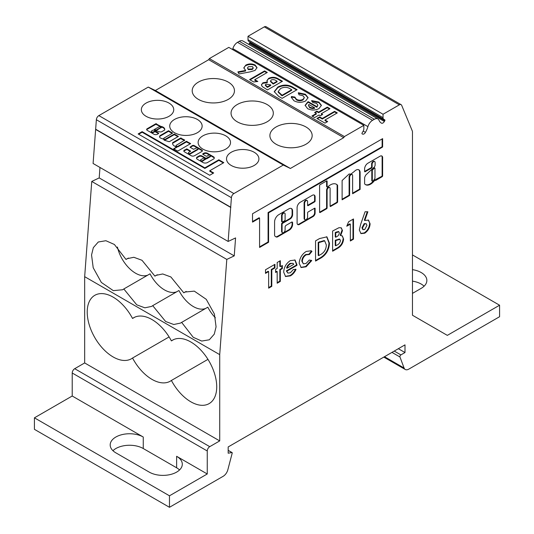 <?xml version="1.0" encoding="UTF-8"?>
<svg xmlns="http://www.w3.org/2000/svg" width="534" height="534" viewBox="0 0 534 534"><rect width="100%" height="100%" fill="white"/><g stroke="black" fill="none" stroke-linecap="round" stroke-linejoin="round"><path stroke-width="0.8" d="M154.419 129.422L156.168 130.102L161.121 127.246L160.988 126.878A4.713 2.723 0 0 0 159.319 126.692L154.419 129.422M153.912 134.214A2.543 1.469 0 0 0 157.637 134.141L158.725 133.186L155.154 131.124L153.245 131.911A1.168 0.674 180 0 1 151.589 131.911A1.168 0.674 180 0 1 151.249 131.431A1.168 0.674 180 0 1 151.589 130.957L152.697 130.316A1.308 0.754 180 0 1 154.573 130.309L159.966 131.925A2.81 1.622 0 0 0 161.682 131.785L164.659 130.029A5.487 3.171 0 0 0 164.766 129.408A5.487 3.171 0 0 0 160.621 126.338L155.868 123.721L147.464 128.574A2.036 1.175 0 0 0 146.63 129.528A2.036 1.175 0 0 0 147.117 130.289L153.879 134.194A2.543 1.469 0 0 0 153.912 134.214M158.505 133.64L155.154 131.704L153.245 132.485A1.168 0.674 180 0 1 151.589 132.485A1.168 0.674 180 0 1 151.249 132.011L151.249 131.431M160.48 138.006A3.251 1.876 0 0 0 161.595 138.426A19.818 11.441 0 0 0 163.758 139.274L164.192 140.188L169.238 141.73L178.416 136.43L174.291 134.047L165.62 139.054A1.168 0.674 180 0 1 163.971 139.054A1.168 0.674 180 0 1 163.631 138.58A1.168 0.674 180 0 1 163.971 138.106L172.642 133.1L168.517 130.717L160.367 135.422A3.251 1.876 0 0 0 159.532 136.677A3.251 1.876 0 0 0 160.48 138.006M177.922 136.724L174.291 134.628L165.62 139.634A1.168 0.674 180 0 1 163.971 139.634A1.168 0.674 180 0 1 163.911 139.601M163.638 139.227A1.168 0.674 180 0 1 163.631 139.16L163.631 138.58M174.531 146.102A6.635 3.831 0 0 0 176.227 146.81L176.327 147.17L173.577 148.852L177.815 151.075L190.638 143.579L186.399 141.356L178.002 146.203A1.168 0.674 180 0 1 176.347 146.203A1.168 0.674 180 0 1 176.006 145.729A1.168 0.674 180 0 1 176.347 145.248L184.744 140.088L180.619 138.019L172.716 142.638A6.635 3.831 0 0 0 172.589 143.392A6.635 3.831 0 0 0 174.531 146.102M190.298 143.866L186.399 141.931L178.002 146.783A1.168 0.674 180 0 1 176.347 146.783A1.168 0.674 180 0 1 176.006 146.303L176.006 145.729M202.76 161.074L202.76 160.5L205.31 158.705L203.661 158.071L201.104 159.546A1.195 0.694 0 0 0 200.55 160.127L200.55 160.707A1.195 0.694 0 0 0 200.897 161.195A1.195 0.694 0 0 0 202.76 161.074L205.31 159.286M200.55 160.127A1.195 0.694 0 0 0 200.897 160.621A1.195 0.694 0 0 0 202.76 160.5M198.081 148.626L198.081 149.2A1.168 0.674 180 0 1 197.74 149.68L190.378 153.925A1.168 0.674 180 0 1 188.729 153.925A1.168 0.674 180 0 1 188.389 153.452L188.389 152.871A1.168 0.674 180 0 1 188.729 152.397L190.671 151.182L186.98 148.959L184.45 150.101A2.143 1.235 0 0 0 183.823 150.975A2.143 1.235 0 0 0 184.45 151.85L191.132 155.708A2.416 1.395 0 0 0 194.55 155.708L201.865 151.482A1.842 1.061 0 0 0 202.406 150.728A1.842 1.061 0 0 0 201.865 149.974L194.376 145.655A1.569 0.908 0 0 0 192.16 145.655L189.997 147.217L193.575 149.28L196.091 148.145A1.168 0.674 180 0 1 197.366 147.998A1.168 0.674 180 0 1 198.081 148.626A1.168 0.674 180 0 1 197.74 149.099L190.378 153.351A1.168 0.674 180 0 1 188.729 153.351A1.168 0.674 180 0 1 188.389 152.871M305.041 219.688L304.54 219.394A2.123 1.228 -60 0 1 304.1 218.426L304.1 202.967A2.123 1.228 -60 0 1 305.602 200.37A2.123 1.228 -60 0 1 306.663 200.263L307.163 200.55A2.123 1.228 -60 0 1 307.604 201.525L307.604 205.363A0.708 0.407 120 0 0 308.105 205.65L314.606 201.899A0.708 0.407 120 0 0 315.107 201.031L315.107 196.879A3.898 2.249 120 0 0 314.299 195.097A3.898 2.249 120 0 0 312.35 195.29L300.208 202.299A4.392 2.536 120 0 0 297.098 207.679L297.098 223.045A3.351 1.936 120 0 0 297.792 224.58A3.351 1.936 120 0 0 299.467 224.413L313.084 216.55A2.857 1.649 120 0 0 315.107 213.059L315.107 208.52A0.708 0.407 120 0 0 314.606 208.227L308.105 211.985A0.708 0.407 120 0 0 307.604 212.852L307.604 216.984A2.123 1.228 -60 0 1 306.676 219.12A2.123 1.228 -60 0 1 305.041 219.688A2.123 1.228 -60 0 1 304.6 218.713L304.6 203.254A2.123 1.228 -60 0 1 306.102 200.657A2.123 1.228 -60 0 1 307.163 200.55M284.682 213.106L284.181 212.819A2.176 1.255 120 0 0 283.093 212.926A2.176 1.255 120 0 0 281.592 215.963L281.592 221.316A0.708 0.407 120 0 0 281.738 221.643L282.239 221.93A0.708 0.407 120 0 0 282.593 221.897L284.595 220.742A0.708 0.407 120 0 0 285.096 219.874L285.096 214.514A2.176 1.255 120 0 0 284.682 213.106A2.176 1.255 120 0 0 283.594 213.213A2.176 1.255 120 0 0 282.092 216.25L282.092 221.603A0.708 0.407 120 0 0 282.239 221.93M330.426 184.891A12.062 6.962 120 0 0 327.763 186.913A0.708 0.407 -60 0 1 327.108 186.746L327.108 181.213A0.708 0.407 120 0 0 326.608 180.926L320.106 184.677A0.708 0.407 120 0 0 319.606 185.545L319.606 212.218A0.708 0.407 120 0 0 320.106 212.512L326.608 208.754A0.708 0.407 120 0 0 327.108 207.886L327.108 190.264A2.123 1.228 -60 0 1 328.61 187.661A2.123 1.228 -60 0 1 329.672 187.554A2.123 1.228 -60 0 1 330.112 188.529L330.112 206.157A0.708 0.407 120 0 0 330.606 206.444L337.114 202.693A0.708 0.407 120 0 0 337.615 201.825L337.615 185.458A0.708 0.407 120 0 0 337.528 185.185A12.062 6.962 120 0 0 336.453 184.29A12.062 6.962 120 0 0 330.426 184.891M320.106 212.512L319.606 212.218L326.107 208.467A0.708 0.407 120 0 0 326.608 207.599L326.608 189.971A2.123 1.228 -60 0 1 328.11 187.374A2.123 1.228 -60 0 1 329.171 187.267L329.672 187.554M355.944 170.132A5.914 3.411 120 0 0 354.276 171.501A36.032 20.799 120 0 0 350.971 174.137L349.136 173.984L342.114 180.525L342.114 199.803L349.616 195.471L349.616 177.268A2.123 1.228 -60 0 1 351.118 174.665A2.123 1.228 -60 0 1 352.18 174.565A2.123 1.228 -60 0 1 352.614 175.532L352.614 193.742L360.116 189.41L360.116 172.302A5.914 3.411 120 0 0 358.901 169.839A5.914 3.411 120 0 0 355.944 170.132M342.114 199.229L349.116 195.184L349.116 176.981A2.123 1.228 -60 0 1 350.618 174.378A2.123 1.228 -60 0 1 351.679 174.271L352.18 174.565M374.821 168.056L374.321 167.769A0.708 0.407 120 0 0 373.82 167.916L372.158 169.478A0.708 0.407 120 0 0 371.804 170.233L371.804 180.632A0.708 0.407 120 0 0 371.951 180.953L372.452 181.24A0.708 0.407 120 0 0 373.006 181.039A8.564 4.946 120 0 0 374.821 178.583A0.708 0.407 120 0 0 374.968 178.082L374.968 168.384A0.708 0.407 120 0 0 374.314 168.203L372.659 169.772A0.708 0.407 120 0 0 372.305 170.526L372.305 180.919A0.708 0.407 120 0 0 372.452 181.24M367.879 163.237A4.619 2.67 120 0 0 364.622 169.165L364.622 171.461A0.708 0.407 120 0 0 365.123 171.748L371.624 167.996A0.708 0.407 120 0 0 372.125 167.129L372.125 164.272A2.123 1.228 -60 0 1 373.62 161.675A2.123 1.228 -60 0 1 374.681 161.568A2.123 1.228 -60 0 1 375.122 162.543L375.122 164.859A2.383 1.375 -60 0 1 373.44 167.823L365.977 174.845A5.113 2.95 120 0 0 364.649 177.675A0.708 0.407 120 0 0 364.622 177.882L364.622 183.683A0.708 0.407 120 0 0 364.702 183.956A9.979 5.761 120 0 0 365.583 184.684A9.979 5.761 120 0 0 374.194 180.953A0.708 0.407 -60 0 1 374.447 180.726L375.335 180.058A0.708 0.407 120 0 0 375.836 180.345L382.124 176.714A0.708 0.407 120 0 0 382.624 175.846L382.624 158.211A3.705 2.143 120 0 0 381.89 156.021A3.705 2.143 120 0 0 380.248 156.095L367.939 163.197A4.619 2.67 120 0 0 367.879 163.237M365.123 171.748L364.622 171.461L371.123 167.703A0.708 0.407 120 0 0 371.624 166.835L371.624 163.985A2.123 1.228 -60 0 1 373.126 161.381A2.123 1.228 -60 0 1 374.187 161.281L374.681 161.568M232.584 49.555A15.913 9.191 120 0 0 232.857 48.667A7.075 4.085 -60 0 1 237.503 42.346L239.299 41.312A7.075 4.085 -60 0 1 242.837 40.958L377.878 118.928A7.075 4.085 120 0 1 378.993 120.23A15.913 9.191 120 0 0 381.45 123.147A2.897 1.675 120 0 0 381.456 123.147A2.897 1.675 120 0 0 382.905 123.007A2.897 1.675 120 0 0 384.36 121.472L384.807 120.697A0.708 0.407 120 0 0 384.807 119.883L383.779 119.296A3.538 2.043 -60 0 1 383.045 117.674L383.045 114.249L399.352 104.838A3.524 2.036 -60 0 1 401.107 104.664A3.524 2.036 -60 0 1 401.675 105.338L412.301 130.963A3.524 2.036 -60 0 1 412.468 131.905L412.468 315.24L447.332 335.372L499.577 305.214L499.577 316.715L408.777 369.134A7.042 4.065 -60 0 1 405.259 369.481A7.042 4.065 -60 0 1 404.084 368.019L399.959 356.986A1.408 0.814 -60 0 1 400.901 354.91L404.999 352.54L404.999 344.864L228.178 446.945L228.178 453.206L231.896 452.545A0.708 0.407 -60 0 1 232.203 453.106L227.844 469.773A7.042 4.065 -60 0 1 223.152 476.308L169.472 507.3L169.472 495.799L207.259 473.978L207.259 450.976A3.524 2.036 -60 0 1 209.749 446.658L219.714 440.91L219.714 354.636L226.796 259.411L234.239 255.886L235.574 237.93L228.138 241.455L231.409 197.693A3.524 2.036 -60 0 1 233.892 193.575L283.294 165.053L290.389 168.47L343.729 137.672L344.403 136.564L363.848 125.336L228.806 47.372L209.361 58.593L344.403 136.564M248.704 44.349A2.897 1.675 120 0 0 249.318 43.508L249.758 42.733A0.708 0.407 120 0 0 249.758 41.919L384.807 119.883M363.848 125.336L363.848 128.761A3.538 2.043 -60 0 1 363.113 131.224L362.092 132.999A0.708 0.407 120 0 0 362.092 133.814L362.539 134.074A2.897 1.675 120 0 0 363.988 133.927A2.897 1.675 120 0 0 365.443 132.385A15.913 9.191 120 0 0 367.906 126.631L232.857 48.667M215.396 317.803A26.767 15.453 -120 0 1 207.819 307.19L180.432 323.103L173.777 324.498L165.62 321.501L152.711 305.648L151.543 306.423L144.888 307.818L136.731 304.821L123.821 288.967L122.653 289.748L113.315 290.65L101.347 282.439L93.21 267.754L91.548 254.945L93.343 247.636L98.289 241.995L105.899 240.721L114.389 244.479L126.017 259.457L127.179 258.676L133.834 257.281L141.991 260.278L154.907 276.131L156.068 275.357L162.723 273.962L170.88 276.959L183.796 292.812L184.958 292.031L194.303 291.13L206.264 299.34L214.401 314.025L216.07 326.835L214.274 334.144L209.321 339.784L201.718 341.059L193.228 337.301L181.6 322.329M207.953 359.355L171.401 380.462A36.626 21.146 60 0 1 170.286 381.183A36.626 21.146 60 0 1 132.545 358.027A36.626 21.146 60 0 1 131.437 358.755A36.626 21.146 60 0 1 94.805 337.608A36.626 21.146 60 0 1 94.812 295.309A36.626 21.146 60 0 1 132.545 318.464A36.626 21.146 60 0 1 133.66 317.743A36.626 21.146 60 0 1 171.401 340.899A36.626 21.146 60 0 1 172.509 340.171A36.626 21.146 60 0 1 200.737 349.984A36.626 21.146 60 0 1 216.724 386.843A36.626 21.146 60 0 1 209.134 403.611A36.626 21.146 60 0 1 171.401 380.462M254.171 165.473A16.2 9.352 0 0 0 258.917 158.865A16.2 9.352 0 0 0 248.917 150.221A16.2 9.352 0 0 0 231.262 152.25A16.2 9.352 0 0 0 226.516 158.865A16.2 9.352 0 0 0 236.515 167.502A16.2 9.352 0 0 0 254.171 165.473M225.782 149.086A16.2 9.352 0 0 0 230.528 142.471A16.2 9.352 0 0 0 220.529 133.827A16.2 9.352 0 0 0 202.873 135.856A16.2 9.352 0 0 0 198.127 142.471A16.2 9.352 0 0 0 208.126 151.115A16.2 9.352 0 0 0 225.782 149.086M197.393 132.692A16.2 9.352 0 0 0 202.139 126.077A16.2 9.352 0 0 0 192.133 117.44A16.2 9.352 0 0 0 174.478 119.469A16.2 9.352 0 0 0 169.732 126.077A16.2 9.352 0 0 0 179.738 134.722A16.2 9.352 0 0 0 197.393 132.692M168.998 116.305A16.2 9.352 0 0 0 173.744 109.69A16.2 9.352 0 0 0 163.744 101.046A16.2 9.352 0 0 0 146.089 103.075A16.2 9.352 0 0 0 141.343 109.69A16.2 9.352 0 0 0 151.342 118.328A16.2 9.352 0 0 0 168.998 116.305M198.388 82.116A21.133 12.202 180 0 1 221.416 79.466A21.133 12.202 180 0 1 234.459 90.74A21.133 12.202 180 0 1 228.272 99.371A21.133 12.202 180 0 1 205.243 102.014A21.133 12.202 180 0 1 192.2 90.74A21.133 12.202 180 0 1 198.388 82.116M237.236 104.544A21.133 12.202 180 0 1 260.265 101.901A21.133 12.202 180 0 1 273.315 113.168A21.133 12.202 180 0 1 267.12 121.799A21.133 12.202 180 0 1 244.091 124.442A21.133 12.202 180 0 1 231.048 113.168A21.133 12.202 180 0 1 237.236 104.544M276.085 126.972A21.133 12.202 180 0 1 299.12 124.329A21.133 12.202 180 0 1 312.163 135.603A21.133 12.202 180 0 1 305.975 144.227A21.133 12.202 180 0 1 282.947 146.87A21.133 12.202 180 0 1 269.897 135.603A21.133 12.202 180 0 1 276.085 126.972M179.544 469.953A19.371 11.181 0 0 0 176.627 467.797L176.627 456.296A19.371 11.181 180 0 1 182.301 464.2A19.371 11.181 180 0 1 176.627 472.109A19.371 11.181 180 0 1 149.233 472.109L115.865 452.845A19.371 11.181 180 0 1 110.191 444.935A19.371 11.181 180 0 1 122.146 434.603A19.371 11.181 180 0 1 143.259 437.026L72.217 396.014L72.217 373.006A3.524 2.036 -60 0 1 74.707 368.694L84.666 362.94L84.666 276.672L91.755 181.44L99.197 177.915L99.978 167.462M319.025 115.01L314.599 117.567L311.909 116.011L316.328 113.455L314.599 112.454L316.909 111.125L318.638 112.12L327.295 107.127L329.992 108.676L321.334 113.675L322.676 114.456L320.373 115.785L319.025 115.01M294.901 97.081L296.43 99.297C298.599 100.432 300.796 100.459 303.018 99.371L304.38 97.582L302.925 95.719L298.993 94.785L298.339 92.742L305.368 94.244L308.065 97.629L305.695 100.939C301.717 102.788 297.798 102.728 293.94 100.746L291.317 97.335L291.444 96.5L294.901 97.081L294.901 97.695L294.901 97.141M278.254 78.812L282.473 81.248L267.467 89.912L262.274 86.601L261.4 84.846L262.922 82.763L267.367 81.989L266.927 80.621L268.702 78.311C272.073 76.829 275.257 76.996 278.254 78.812L278.254 79.386L281.972 81.535M250.359 71.83L239.058 73.952L237.884 71.876L245.64 70.421L243.798 67.831L245.867 65.061C248.944 63.566 252.035 63.553 255.132 65.014L257.028 67.611L255.085 70.408L250.359 71.83M257.849 81.468L253.743 81.982L249.578 79.579L264.584 70.915L267.28 72.47L254.771 79.693L257.849 81.468M297.098 89.685L282.092 98.349L278.695 96.394L274.242 91.648L277.874 87.009C283.461 84.259 288.72 84.485 293.647 87.696L297.098 89.685M307.744 101.974L308.258 101.687L316.909 106.68L317.884 105.098L316.542 103.362L312.831 102.528L311.649 100.612L318.885 102.047L321.408 105.332L318.992 108.589C315.234 110.478 311.456 110.505 307.657 108.669L305.108 105.345L307.744 101.974L307.744 102.555L308.258 102.268L308.258 101.687M327.682 121.565L324.986 123.114L316.909 118.455L319.599 116.899L322.296 118.455L334.604 111.346L337.301 112.901L324.986 120.01L327.682 121.565M277.179 268.462L277.179 262.508L280.323 260.692L280.323 266.653L282.339 265.485L282.339 268.595L280.323 269.763L280.323 281.425L277.179 283.234L277.179 271.572L275.611 272.48L275.611 269.37L277.179 268.462M309.366 254.551L306.236 254.798C303.819 256.333 302.518 258.536 302.317 261.413L303.332 263.836L306.062 263.449L309.299 260.025L311.743 260.552L306.129 266.78L301.136 267.527L299.173 263.209C299.621 258.109 301.97 254.184 306.222 251.441L311.202 250.78L311.963 251.394L309.366 254.551L308.826 254.237L309.299 254.511M337.535 248.39L332.615 251.234L332.615 231.015L338.99 227.698L341.266 227.831L342.488 230.588L340.672 235.534L342.294 235.874L343.609 239.032C343.142 243.304 341.119 246.421 337.535 248.39L337.034 248.103L332.615 250.653M360.637 224.413L365.082 211.751L367.866 211.778L364.815 220.462L368.5 220.108L370.095 223.819C369.815 227.798 368.026 230.928 364.735 233.204L361.004 233.605L359.322 230.007L360.637 224.413M237.503 42.346L372.552 120.317L374.347 119.276L239.299 41.312M372.552 120.317A7.075 4.085 120 0 0 367.906 126.631M377.878 118.928A7.075 4.085 120 0 0 374.347 119.276M282.092 231.703L282.092 224.2A0.708 0.407 -60 0 1 282.593 223.332L290.096 219A3.538 2.043 120 0 0 292.599 214.668L292.599 210.977A5.24 3.024 120 0 0 291.511 208.58A5.24 3.024 120 0 0 288.894 208.841L278.728 214.708A5.847 3.378 120 0 0 274.589 221.87L274.589 234.84A3.538 2.043 120 0 0 275.324 236.462L276.078 236.896A3.538 2.043 120 0 0 277.847 236.722L289.341 230.081A4.599 2.657 120 0 0 292.599 224.447L292.599 222.725A1.415 0.814 120 0 0 292.305 222.077A1.415 0.814 120 0 0 291.597 222.144L286.097 225.321A1.415 0.814 120 0 0 285.096 227.057L285.096 229.974A2.123 1.228 -60 0 1 284.168 232.11A2.123 1.228 -60 0 1 282.533 232.677A2.123 1.228 -60 0 1 282.092 231.703L281.592 231.416L281.592 223.906A0.708 0.407 -60 0 1 282.092 223.045L289.595 218.713A3.538 2.043 120 0 0 292.098 214.381L292.098 210.69A5.24 3.024 120 0 0 291.25 208.454M346.753 226.222L348.629 221.77L353.488 218.967L353.488 239.179L350.344 240.994L350.344 224.153L346.753 226.222M315.554 261.079L315.554 240.867L319.519 238.578L326.908 236.849L329.471 243.224C328.991 250.473 325.693 255.653 319.572 258.756L315.554 261.079M252.529 222.124L259.584 218.046L259.584 247.456L268.589 242.256L268.589 212.852L382.624 147.01L382.624 138.64L252.529 213.754L252.529 222.124M265.511 273.388L265.511 269.763L274.937 264.317L274.937 267.948L271.793 269.763L271.793 286.344L268.649 288.16L268.649 271.572L265.511 273.388M296.931 264.67L296.917 265.365L286.831 271.185L287.859 273.094L290.396 272.754L293.4 269.483L296.03 269.41C294.628 272.42 292.739 274.576 290.363 275.884L285.563 276.519L283.688 272.173C283.968 267.28 286.144 263.449 290.216 260.679L295.055 260.031L296.931 264.67L296.43 264.383L296.417 265.071L296.917 265.365M248.737 41.325L383.779 119.296L248.737 41.325A3.538 2.043 -60 0 1 248.003 39.71L248.003 36.285L264.303 26.874A3.524 2.036 -60 0 1 266.065 26.7L401.107 104.664M169.472 507.3L34.423 429.336L34.423 417.828L72.217 396.014M228.138 241.455L93.09 163.484L96.36 119.729A3.524 2.036 -60 0 1 98.85 115.611L148.252 87.089L155.341 90.5L208.687 59.701L209.361 58.593M34.423 417.828L169.472 495.799M176.627 456.296L207.259 473.978M176.627 467.797L143.259 448.527A19.371 11.181 0 0 0 112.948 450.689M383.045 114.249L248.003 36.285M412.468 293.386L421.186 288.353A19.371 11.181 0 0 0 426.86 280.45A19.371 11.181 0 0 0 412.468 269.643M412.468 254.925L499.577 305.214M412.468 281.144A19.371 11.181 180 0 1 424.103 286.197M208.687 59.701L343.729 137.672M155.341 90.5L290.389 168.47M148.252 87.089L283.294 165.053M95.826 129.321L230.868 207.292M95.626 129.435L230.668 207.406M99.197 177.915L234.239 255.886M91.755 181.44L226.796 259.411M84.666 276.672L219.714 354.636M84.666 362.94L219.714 440.91M398.344 348.702L404.999 352.54M210.122 156.248L205.99 158.311L201.865 155.928A1.942 1.121 0 0 0 199.115 155.928L197.36 156.943A2.884 1.662 0 0 0 196.512 158.124A2.884 1.662 0 0 0 197.36 159.299L202.947 162.523A3.217 1.856 0 0 0 207.499 162.523L213.673 158.958A1.942 1.121 0 0 0 214.247 158.164L214.247 157.684A1.942 1.121 0 0 0 213.673 156.889L207.352 153.238A2.53 1.462 0 0 0 203.774 153.238L202.953 153.712A0.781 0.447 0 0 0 202.953 154.353L205.977 156.095A0.781 0.447 0 0 0 207.079 156.095L208.467 155.294A1.168 0.674 180 0 1 209.742 155.147A1.168 0.674 180 0 1 210.463 155.768A1.168 0.674 180 0 1 210.122 156.248L210.122 156.822L206.545 158.892L201.865 156.509A1.942 1.121 0 0 0 199.115 156.509L197.36 157.523A2.884 1.662 0 0 0 196.559 158.411M213.687 172.963L209.802 170.726L223.813 162.636L218.86 159.779L204.849 167.863L142.131 131.651L138.146 133.954L209.702 175.265L213.687 172.963M134.842 317.143L132.545 318.464M169.104 336.921L132.545 358.027M173.69 339.571L171.401 340.899M186.206 291.417L183.796 292.812M157.316 274.743L154.907 276.131M128.427 258.062L126.017 259.457M117.433 247.035A26.767 15.453 -120 0 0 147.825 275.11M176.714 291.791A26.767 15.453 -120 0 1 150.041 273.829L123.821 288.967M205.603 308.465A26.767 15.453 -120 0 1 178.93 290.509L152.711 305.648M367.265 211.771L364.315 220.168L364.815 220.462M368.24 219.975L370.095 223.819M369.595 223.532C369.314 227.511 367.526 230.641 364.235 232.917L364.735 233.204M364.235 232.917L360.764 233.451M366.237 223.739L364.168 223.626L361.965 227.731L362.719 229.44L364.675 229.613L366.951 225.428L366.237 223.739L364.662 223.913L362.466 228.018L363.22 229.733M364.168 223.626L364.662 223.913M361.965 227.731L362.466 228.018M365.343 184.53A9.979 5.761 120 0 0 373.693 180.666A0.708 0.407 -60 0 1 373.947 180.432L381.623 176.427A0.708 0.407 120 0 0 382.124 175.559L382.124 157.917L382.624 158.211M382.124 157.917A3.705 2.143 120 0 0 381.623 155.908M374.835 179.918L375.335 180.212M349.116 195.184L349.616 195.471M352.614 193.161L359.616 189.123L359.616 172.015L360.116 172.302M359.616 172.015A5.914 3.411 120 0 0 358.641 169.712M359.616 189.123L360.116 189.41M327.255 187.067L326.755 186.78A0.708 0.407 -60 0 1 326.608 186.459L326.608 180.926L327.108 181.213M330.606 206.444L330.112 206.157L336.614 202.406A0.708 0.407 120 0 0 337.114 201.538L337.114 185.164A0.708 0.407 120 0 0 337.027 184.898A12.062 6.962 120 0 0 336.2 184.157M282.533 232.677L282.032 232.39A2.123 1.228 -60 0 1 281.592 231.416M275.577 236.609A3.538 2.043 120 0 0 277.346 236.428L288.841 229.794A4.599 2.657 120 0 0 292.098 224.16L292.098 222.431A1.415 0.814 120 0 0 292.011 222.011M281.592 215.963L282.092 216.25M297.565 224.4A3.351 1.936 120 0 0 298.967 224.126L312.584 216.263A2.857 1.649 120 0 0 314.606 212.766L314.606 208.227L315.107 208.52M308.105 205.65L307.604 205.363L314.105 201.605A0.708 0.407 120 0 0 314.606 200.744L314.606 196.592A3.898 2.249 120 0 0 314.032 194.977M352.987 219.254L352.987 238.892L353.488 239.179M352.987 238.892L350.344 240.42M347.073 225.461L349.843 223.859L350.344 224.153M341.006 227.704L342.488 230.588M341.987 230.301L340.171 235.247L340.672 235.534M342.054 235.761L343.609 239.032M343.108 238.745C342.641 243.017 340.619 246.134 337.034 248.103M339.864 239.292L339.364 239.005L335.259 240.32L335.259 245.5L335.752 245.787L336.66 245.266C338.663 244.472 339.931 242.95 340.472 240.707L339.864 239.292L335.752 240.607L335.752 245.787M338.876 231.776L338.376 231.489L335.259 232.544L335.259 236.949L335.752 237.236L336.587 236.756C338.156 235.988 339.07 234.7 339.344 232.891L338.876 231.776L335.752 232.831L335.752 237.236M335.259 232.544L335.752 232.831M336.006 239.886L336.507 240.173M335.259 240.32L335.752 240.607M326.648 236.716L328.971 242.937L329.471 243.224M328.971 242.937C328.497 250.186 325.193 255.359 319.078 258.469L315.554 260.505M324.679 240.847L324.178 240.56L318.197 242.389L318.197 255.345L318.698 255.639L320.34 254.691C324.158 252.682 326.154 249.438 326.327 244.972L324.679 240.847L318.698 242.683L318.698 255.639M319.399 241.702L319.899 241.989M318.197 242.389L318.698 242.683M310.942 250.646L311.963 251.394M311.469 251.107L308.866 254.257L305.735 254.511L306.236 254.798M305.735 254.511C303.319 256.046 302.017 258.249 301.817 261.126L302.317 261.413M301.817 261.126L303.332 263.836M311.242 260.265L305.628 266.493L306.129 266.78M305.628 266.493L300.889 267.374M259.584 246.875L268.088 241.969L268.088 212.559L382.124 146.723L382.124 138.927M382.124 146.723L382.624 147.01M268.088 212.559L268.589 212.852M268.088 241.969L268.589 242.256M252.529 221.543L259.083 217.759L259.584 218.046M274.436 264.61L274.436 267.661L274.937 267.948M274.436 267.661L271.292 269.47L271.793 269.763M271.292 269.47L271.292 286.057L271.793 286.344M271.292 286.057L268.649 287.586M265.511 272.814L268.148 271.285L268.649 271.572M279.823 260.979L279.823 266.359L280.323 266.653M281.839 265.772L281.839 268.308L282.339 268.595M281.839 268.308L279.823 269.47L280.323 269.763M279.823 269.47L279.823 281.131L280.323 281.425M279.823 281.131L277.179 282.66M275.611 271.906L276.679 271.285L277.179 271.572M296.417 265.071L286.331 270.898L286.831 271.185M286.331 270.898L287.859 273.094M295.529 269.123C294.134 272.126 292.238 274.289 289.862 275.597L290.363 275.884M289.862 275.597L285.316 276.358M294.795 259.898L296.43 264.383M293.039 263.329L289.975 263.349L287.692 265.478L286.551 267.914L287.052 268.208L293.787 264.317L293.039 263.329L290.476 263.642L288.193 265.765L287.052 268.208M287.692 265.478L288.193 265.765M289.975 263.349L290.476 263.642M223.312 162.923L218.86 160.354L204.849 168.444L142.131 132.232L138.646 134.241M142.131 132.232L142.131 131.651M204.849 168.444L204.849 167.863M218.86 160.354L218.86 159.779M213.186 173.256L209.802 171.301L209.802 170.726M197.533 148.052L194.376 146.229A1.569 0.908 0 0 0 192.16 146.229L190.224 147.351M202.339 151.015A1.842 1.061 0 0 0 201.865 150.555L197.907 148.272M190.331 151.469L186.98 149.54L184.45 150.681A2.143 1.235 0 0 0 183.883 151.262M210.463 155.768L210.463 156.349A1.168 0.674 180 0 1 210.122 156.822M209.608 155.12L207.352 153.819A2.53 1.462 0 0 0 203.774 153.819L202.953 154.293A0.781 0.447 0 0 0 202.907 154.319M214.247 158.211A1.942 1.121 0 0 0 213.673 157.47L210.416 155.588M176.327 147.431L173.917 149.14M184.524 140.535L180.619 138.6L172.716 143.212A6.635 3.831 0 0 0 172.602 143.679M174.291 134.628L174.291 134.047M172.142 133.387L168.517 131.291L160.367 135.996L160.367 135.422M160.367 135.996A3.251 1.876 0 0 0 159.573 136.964M168.517 131.291L168.517 130.717M159.873 126.298L155.868 124.302L147.464 129.155L147.464 128.574M147.464 129.155A2.036 1.175 0 0 0 146.69 129.815M160.253 126.752L159.873 125.724M159.946 126.571L159.946 125.997M164.739 129.702A5.487 3.171 0 0 0 161.221 127.025M156.001 130.737L161.121 127.506M238.177 72.397L245.64 70.995L245.64 70.421M243.818 68.132L245.867 65.061M245.867 65.642C248.944 64.14 252.035 64.127 255.132 65.595L255.132 65.014M255.132 65.595L257.014 67.898M247.469 67.965L248.27 69.627L252.255 69.507L253.209 68.219L252.495 66.603L248.41 66.703L247.469 67.965L248.27 69.053L252.255 68.926L253.209 67.644M248.27 69.627L248.27 69.053M252.255 69.507L252.255 68.926M250.079 79.866L264.584 71.496L264.584 70.915M264.584 71.496L266.78 72.764M257.028 81.569L254.771 80.267L254.771 79.693M261.426 85.14L262.922 82.763M262.922 83.337L267.367 82.57L267.367 81.989M266.953 80.908L268.702 78.311M268.702 78.892C272.073 77.403 275.257 77.57 278.254 79.386M270.504 80.981L270.504 81.555L273.241 84.045L277.086 81.822L277.086 81.248L276.312 80.801C274.863 79.653 273.194 79.359 271.292 79.926L270.504 80.981L273.241 83.464L277.086 81.248M265.351 84.933L265.351 85.513L267.467 87.376L270.738 85.487L270.738 84.913L265.972 84.112L265.351 84.933L267.467 86.802L270.738 84.913M267.467 87.376L267.467 86.802M272.6 83.671L272.6 83.097M273.241 84.045L273.241 83.464M274.256 91.935L277.874 87.589L277.874 87.009M277.874 87.589C283.461 84.839 288.72 85.066 293.647 88.277L296.597 89.972M278.167 91.588L278.167 92.162L282.092 95.82L291.711 90.266L291.711 89.685L290.302 88.878C287.172 86.902 283.914 86.808 280.524 88.591L278.167 91.588L282.092 95.239L291.711 89.685M281.064 95.226L281.064 94.645M282.092 95.82L282.092 95.239M291.33 97.629L291.444 96.5M291.444 97.081L294.901 97.662L296.43 99.878L296.43 99.297M296.43 99.878C298.599 101.006 300.796 101.033 303.018 99.951L303.018 99.371M303.018 99.951L304.38 97.582M298.339 93.323L305.368 94.818L305.368 94.244M305.368 94.818L308.045 97.922M308.258 102.268L316.909 107.254L316.909 106.68M316.909 107.254L317.884 105.098M311.649 101.186L318.885 102.621L318.885 102.047M318.885 102.621L321.395 105.625M305.121 105.639L307.744 102.555M308.412 105.432L309.747 107.788L312.303 108.569L314.599 108.369L314.599 107.788L308.832 104.457L308.412 105.432L309.747 107.207L312.303 107.988L314.599 107.788M312.303 108.569L312.303 107.988M309.747 107.788L309.747 107.207M312.41 116.299L316.328 114.029L316.328 113.455M315.1 112.741L316.909 111.699L316.909 111.125M316.909 111.699L318.638 112.701L318.638 112.12M318.638 112.701L327.295 107.701L327.295 107.127M327.295 107.701L329.491 108.969M322.182 114.743L321.334 114.256L321.334 113.675M317.41 118.742L319.599 117.473L319.599 116.899M319.599 117.473L322.296 119.029L322.296 118.455M322.296 119.029L334.604 111.92L334.604 111.346M334.604 111.92L336.8 113.188M327.182 121.852L324.986 120.584L324.986 120.01M384.36 121.472L249.318 43.508M365.443 132.385L363.193 131.09M264.303 26.874L399.352 104.838M96.36 119.729L231.409 197.693M74.707 368.694L209.749 446.658M72.217 373.006L207.259 450.976M143.259 448.527L143.259 437.026M228.178 450.402L231.896 452.545M394.246 351.072L400.901 354.91M391.976 352.38L399.959 356.986M384.487 356.705L404.084 368.019M98.85 115.611L233.892 193.575M384.807 120.697L249.758 42.733M383.045 117.674L248.003 39.71M382.124 175.559L382.624 175.846M381.623 176.427L382.124 176.714M375.335 180.058L375.836 180.345M373.947 180.432L374.447 180.726M373.693 180.666L374.194 180.953M371.624 163.985L372.125 164.272M371.624 166.835L372.125 167.129M371.123 167.703L371.624 167.996M372.158 169.478L372.659 169.772M371.804 170.233L372.305 170.526M373.82 167.916L374.314 168.203M371.804 180.632L372.305 180.919M349.116 176.981L349.616 177.268M326.608 189.971L327.108 190.264M326.608 207.599L327.108 207.886M326.107 208.467L326.608 208.754M326.608 186.459L327.108 186.746M337.027 184.898L337.528 185.185M337.114 185.164L337.615 185.458M337.114 201.538L337.615 201.825M336.614 202.406L337.114 202.693M292.098 222.431L292.599 222.725M292.098 224.16L292.599 224.447M288.841 229.794L289.341 230.081M277.346 236.428L277.847 236.722M292.098 210.69L292.599 210.977M292.098 214.381L292.599 214.668M289.595 218.713L290.096 219M282.092 223.045L282.593 223.332M281.592 223.906L282.092 224.2M281.592 221.316L282.092 221.603M304.1 202.967L304.6 203.254M304.1 218.426L304.6 218.713M314.606 212.766L315.107 213.059M312.584 216.263L313.084 216.55M298.967 224.126L299.467 224.413M314.606 196.592L315.107 196.879M314.606 200.744L315.107 201.031M314.105 201.605L314.606 201.899M336.24 231.976L336.74 232.263M319.078 258.469L319.572 258.756M190.378 153.925L190.378 153.351M197.74 149.68L197.74 149.099M192.16 146.229L192.16 145.655M194.376 146.229L194.376 145.655M201.865 150.555L201.865 149.974M184.45 150.681L184.45 150.101M186.433 149.54L186.433 148.959M186.98 149.54L186.98 148.959M202.953 154.293L202.953 153.712M203.774 153.819L203.774 153.238M207.352 153.819L207.352 153.238M213.673 157.47L213.673 156.889M197.36 157.523L197.36 156.943M199.115 156.509L199.115 155.928M201.865 156.509L201.865 155.928M205.99 158.892L205.99 158.311M206.545 158.892L206.545 158.311M205.31 159.599L205.31 159.025M178.002 146.783L178.002 146.203M186.399 141.931L186.399 141.356M186.947 141.931L186.947 141.356M176.327 147.744L176.327 147.17M172.716 143.212L172.716 142.638M172.822 143.099L172.822 142.525M180.619 138.6L180.619 138.019M181.173 138.6L181.173 138.019M165.62 139.634L165.62 139.054M155.868 124.302L155.868 123.721M156.415 124.302L156.415 123.721M160.44 126.772L160.44 126.278M160.621 126.805L160.621 126.338M153.245 132.485L153.245 131.911M154.6 131.704L154.6 131.124M155.154 131.704L155.154 131.124M155.714 130.65L155.714 130.142M156.168 130.683L156.168 130.102M154.513 130.276L154.513 129.782M161.121 127.82L161.121 127.246M266.626 86.888L266.626 86.314M293.647 88.277L293.647 87.696M154.306 130.162L154.306 129.582M232.083 452.572L228.178 450.322M405.259 369.481L383.806 357.099M205.423 159.446L205.423 158.865M176.44 147.591L176.44 147.01M161.235 127.666L161.235 127.085"/></g></svg>
